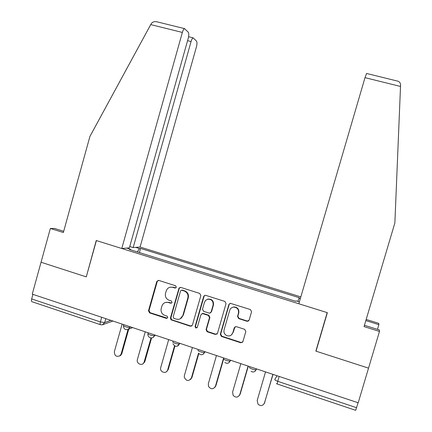 <?xml version="1.0" encoding="UTF-8"?>
<svg xmlns="http://www.w3.org/2000/svg" width="432" height="432" viewBox="0 0 432 432"><rect width="100%" height="100%" fill="white"/><g stroke="black" fill="none" stroke-linecap="round" stroke-linejoin="round"><path stroke-width="0.65" d="M176.359 287.253L175.576 285.757L158.798 280.422L156.767 281.551L148.495 310.759L149.602 312.892L166.298 318.362L167.724 317.585L167.265 316.246L164.776 315.376C161.806 314.059 160.618 311.78 161.212 308.529L161.903 306.088C163.102 303.032 165.278 301.838 168.431 302.513L170.608 303.215L171.704 302.978L172.039 302.432L171.256 300.937L169.079 300.235C166.266 299.041 165.04 296.892 165.413 293.787L166.201 290.952C167.405 287.89 169.582 286.686 172.746 287.35L174.922 288.041L176.359 287.253M247.001 321.268L249.134 320.134L251.57 311.731L250.398 309.539L230.283 303.307L228.895 304.511L220.32 334.26L221.362 336.404L240.775 342.765L242.897 341.647L245.835 331.522L244.669 329.324L236.164 326.587L234.247 327.764L232.799 332.775C231.719 335.426 229.797 336.409 227.021 335.729C224.537 334.557 223.555 332.624 224.062 329.929L229.711 310.333C230.369 308.416 231.692 307.336 233.68 307.093C237.298 307.454 238.896 309.469 238.475 313.135L237.53 316.413L238.691 318.6L247.001 321.268L248.675 320.895M358.198 402.786L32.26 294.138L41.045 262.251L86.281 276.88L96.401 240.565L327.186 312.617L315.846 351.113L368.534 368.15L358.198 402.786M200.858 295.585L199.719 293.431L180.857 287.437L179.053 288.031L170.435 317.936L171.023 319.793L190.334 326.241L192.402 325.123L200.858 295.585M205.756 295.353L224.883 301.428L226.039 303.604L217.474 333.331L215.379 334.444L207.068 331.717L206.064 329.594L209.515 317.59L208.37 315.419L202.516 313.594L200.885 314.798L197.311 327.272L195.734 328.001L195.064 326.533L203.677 296.482L204.665 295.385L205.756 295.353M300.834 296.892L140.081 247.023L196.371 47.088C197.105 44.177 197.165 42.212 196.555 41.18L193.131 37.854C192.397 38.173 191.711 39.404 191.068 41.548L187.569 40.673M358.112 402.754L355.666 410.324L277.182 383.989L277.744 381.316L356.627 407.722M100.283 324.632L32.243 301.801C31.423 301.741 31.234 300.78 31.66 298.933L100.381 321.937L104.706 322.542L110.905 320.35M32.924 294.354L31.66 298.933M135.675 247.379L139.39 248.53L137.387 251.932M297.756 301.401L299.322 297.729L140.578 248.432L139.39 248.53M298.939 298.102L300.353 298.544M299.371 301.903L296.087 300.883L295.672 301.288L129.276 249.399L130.567 249.291L126.716 248.092M315.846 351.113L316.413 349.834M130.599 249.815L130.567 249.291M139.412 252.563L140.578 248.432M175.813 287.955L173.205 287.21L169.997 287.248M165.386 302.481L168.907 302.341L171.563 303.086M158.198 280.352L157.27 281.426L149.013 310.57L150.115 312.692L167.319 318.19M180.122 287.377L179.248 288.425L170.905 317.731L171.488 319.583L172.022 319.869L190.755 326.009L191.813 325.993M181.953 290.282L180.765 290.612L180.511 291.071L173.162 316.872L173.788 318.308L176.245 319.124C179.42 319.82 181.613 318.632 182.828 315.56L187.871 297.886C188.465 294.608 187.267 292.318 184.259 291.017L181.953 290.282L182.396 290.137L181.489 290.234M180.257 318.784L182.828 315.56M182.396 290.137L184.702 290.871C187.699 292.172 188.897 294.457 188.303 297.724L183.265 315.355M201.938 313.681L203.364 313.475L208.753 315.214L209.898 317.38L206.453 329.357L207.452 331.468L215.746 334.195L216.999 334.103M204.849 295.326L204.071 296.325L195.48 326.306L196.144 327.764L196.97 327.818M213.1 305.111C213.403 300.98 211.54 299.036 207.511 299.273L205.594 300.402L204.455 302.346L202.489 309.209L203.629 311.375L209.509 313.195L211.124 311.99L213.1 305.111L213.473 304.927C213.775 300.807 211.912 298.868 207.895 299.106L207.155 299.387M210.487 312.898L211.124 311.99M213.473 304.927L211.502 311.791M231.968 307.573L234.004 306.909C237.616 307.271 239.209 309.28 238.788 312.935L237.843 316.202L239.004 318.384L247.298 321.046M231.39 334.962L232.799 332.775M235.04 326.765L233.129 332.527M229.889 303.41L229.23 304.333L220.676 334.006L221.827 336.188L241.083 342.495L242.546 342.29M122.126 324.092L114.361 351.664C114.491 355.882 116.397 357.215 120.08 355.666L121.122 353.975L128.023 329.519M128.714 329.222L121.824 353.619L120.787 355.309L119.696 355.968M145.255 331.803L137.398 359.537C136.058 363.55 142.112 366.412 143.942 362.626L151.033 337.981M151.567 337.981L144.887 361.498L142.976 363.755M168.685 339.611L160.672 367.745C159.511 372.211 166.574 374.382 167.67 369.884L174.533 345.854M174.938 346.059L168.253 369.479L166.579 371.617M86.303 276.799L96.244 240.516L121.775 248.486L129.373 247.882L188.174 38.524C188.935 35.473 188.978 33.388 188.309 32.27L184.523 28.615C183.735 28.944 183.011 30.218 182.353 32.438L150.725 24.608L151.384 23.517C152.356 22.124 153.965 21.497 156.211 21.638L158.317 22.156M150.725 24.608L89.899 136.485L63.353 232.529L50.355 228.463L41.045 262.251L86.125 276.831M50.355 228.463L54.589 228.463L63.688 231.309M140.081 247.023L133.159 247.579L191.068 41.548M121.775 248.486L182.353 32.438M129.751 246.521L133.159 247.579M377.471 329.362L378.869 324.659L365.834 320.603M378.869 324.659L378.756 323.357L366.179 319.453M396.484 80.833L398.191 81.254C399.811 82.091 400.604 83.381 400.572 85.12L394.875 222.917L364.052 326.608L379.485 331.436L368.534 368.15L316.019 351.167L327.364 312.671L298.825 303.761L365.002 77.657L366.579 73.467M379.485 331.436L379.35 329.951L364.441 325.291M192.418 347.522L184.372 375.592L184.27 377.233C186.403 381.305 188.779 381.559 191.403 377.995L198.553 353.101M198.833 353.484L191.916 377.568L190.512 379.534M216.47 355.541L208.327 383.778L208.516 386.44C211.048 389.594 213.359 389.518 215.449 386.213L223.619 357.923M223.511 359.397L215.897 385.76L214.774 387.509M240.84 363.663L232.594 392.078L233.134 395.388C235.818 397.915 238.043 397.634 239.814 394.546L248.087 366.077M248.303 366.152L240.192 394.06L239.36 395.528M265.534 371.893L257.191 400.48L258.039 404.206C260.766 406.328 262.921 405.923 264.503 402.98L272.878 374.344M273.024 374.393L264.265 403.596M277.128 375.759L274.795 379.447C274.725 379.955 275.702 380.576 277.744 381.316L279.169 376.439M105.797 318.649L104.706 322.542L102.341 324.832L100.661 324.756C100.013 324.756 99.916 323.816 100.381 321.937L101.687 317.277M256.424 368.858L256.225 369.544L256.705 368.95M230.44 360.196L230.245 360.877L230.828 360.326M204.817 351.653L204.622 352.334L205.308 351.821M179.55 343.235L179.356 343.904L180.144 343.429M154.629 334.924L154.44 335.594L155.32 335.156M130.048 326.732L129.859 327.397L130.831 326.992M123.757 324.632L123.557 325.334C122.153 325.906 128.617 328.023 129.859 327.397L128.218 329.427L132.629 327.591M148.284 332.813L148.09 333.488C146.653 334.071 153.306 336.285 154.44 335.594L154.364 335.815C153.549 337.586 152.204 338.251 150.341 337.808M172.935 341.761C171.601 342.376 178.211 344.612 179.323 343.921L179.356 343.904C178.594 345.838 177.206 346.577 175.203 346.129M198.115 350.158C196.933 350.811 203.467 353.057 204.563 352.372L203.018 354.348M223.641 358.673C222.615 359.37 229.079 361.616 230.153 360.936L228.755 362.826M249.529 367.308C248.654 368.042 255.058 370.3 256.117 369.63L254.869 371.407M173.205 287.21L172.746 287.35M171.072 303.043L170.608 303.215M168.907 302.341L168.431 302.513M166.774 318.152L166.298 318.362M150.115 312.692L149.602 312.892M149.013 310.57L148.495 310.759M157.27 281.426L156.767 281.551M175.381 287.901L174.922 288.041M190.755 326.009L190.334 326.241M172.022 319.869L171.553 320.085M170.905 317.731L170.435 317.936M179.248 288.425L178.799 288.565M188.303 297.724L187.871 297.886M184.702 290.871L184.259 291.017M215.746 334.195L215.379 334.444M207.592 331.522L207.209 331.771M206.453 329.357L206.064 329.594M209.898 317.38L209.515 317.59M208.753 315.214L208.37 315.419M203.364 313.475L202.97 313.675M195.48 326.306L195.064 326.533M204.071 296.325L203.677 296.482M239.004 318.384L238.691 318.6M237.843 316.202L237.53 316.413M238.788 312.935L238.475 313.135M234.571 327.532L234.247 327.764M241.083 342.495L240.775 342.765M221.827 336.188L221.47 336.442M220.676 334.006L220.32 334.26M229.23 304.333L228.895 304.511M121.824 353.619L121.122 353.975M144.887 361.498L144.245 361.881M168.253 369.479L167.67 369.884M400.523 86.449L365.002 77.657M191.916 377.568L191.403 377.995M215.897 385.76L215.449 386.213M240.192 394.06L239.814 394.546M264.816 402.467L264.503 402.98M123.471 325.696C123.611 328.909 125.194 330.156 128.218 329.427M179.523 343.224L179.323 343.921C177.201 347.08 175.079 347.036 172.962 343.796M204.773 351.643L204.563 352.372C203.121 355.061 201.22 355.439 198.85 353.5M230.375 360.175L230.153 360.936C228.944 363.409 227.173 363.922 224.84 362.48M256.343 368.831L256.117 369.63C255.01 371.984 253.309 372.557 251.014 371.347M148.003 333.855C147.123 337.792 153.139 339.655 154.364 335.815L155.547 335.232M276.394 383.573L277.101 383.956M112.941 321.03L103.081 324.567M171.488 319.583L171.023 319.793M179.507 287.896L179.053 288.031M207.452 331.468L207.068 331.717M202.916 313.394L202.516 313.594M196.144 327.764L195.734 328.001M207.895 299.106L207.511 299.273M234.004 306.909L233.68 307.093M221.713 336.145L221.362 336.404M247.639 321.122L247.342 321.343M120.787 355.309L120.08 355.666M144.585 362.243L143.942 362.626M193.131 37.854L188.573 36.725M184.523 28.615L156.211 21.638M398.191 81.254L366.471 73.44"/></g></svg>
